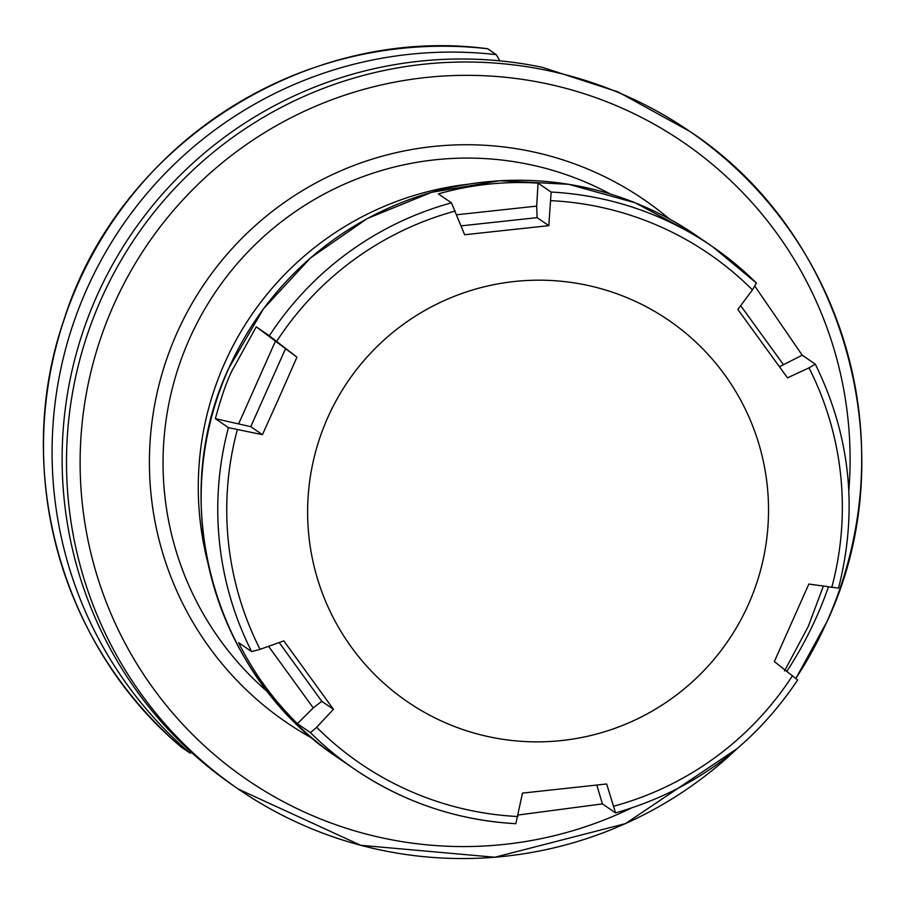 <?xml version="1.0" encoding="UTF-8"?>
<svg xmlns="http://www.w3.org/2000/svg" width="906" height="906" viewBox="0 0 906 906"><rect width="100%" height="100%" fill="white"/><g stroke="black" fill="none" stroke-linecap="round" stroke-linejoin="round"><path stroke-width="1.36" d="M499.908 60.861L496.216 54.632A398.867 397.032 124.5 0 0 85.753 291.517A398.867 397.032 124.5 0 0 189.966 753.045L191.8 752.693M496.216 54.632L487.643 48.754A12.673 1.076 -83.5 0 0 487.598 48.731A12.673 1.076 -83.5 0 0 487.553 48.743M487.598 48.731C306.002 24.7 118.743 144.598 63.918 319.965C12.129 469.308 60.702 646.023 181.381 747.167L189.966 753.045M795.853 678.503L827.178 621.222C906.396 452.015 845.185 233.714 689.806 131.404L618.051 91.925L542.264 67.316A398.867 397.032 124.5 0 0 96.716 296.353A398.867 397.032 124.5 0 0 227.372 781.459L238.414 789.137A398.867 397.032 -55.5 0 1 101.087 299.354A398.867 397.032 124.5 0 1 689.806 131.404A398.867 397.032 124.5 0 1 827.133 621.176M748.481 604.291A231.177 230.113 -55.5 0 1 444.065 722.184A231.177 230.113 -55.5 0 1 327.666 417.768A231.177 230.113 124.5 0 1 632.094 299.863A231.177 230.113 124.5 0 1 748.481 604.291M515.774 823.656A316.681 315.231 -55.5 0 1 354.269 768.968C403.057 802.082 456.907 820.315 515.842 823.679L522.502 793.09L606.658 783.984L615.559 812.886C692.433 790.859 753.124 746.544 797.654 679.964L774.347 661.573L808.854 584.053L838.526 588.141C858.208 510.531 850.474 435.877 815.309 364.178L809.001 367.87L787.484 377.847L737.846 309.433L752.444 289.909L756.453 283.068L712.648 246.749A316.681 315.231 -55.5 0 1 756.453 283.068M279.841 396.013L262.446 434.676L228.437 427.643L215.368 418.674C220.905 398.13 226.409 382.219 231.891 370.939L256.262 326.828L296.953 357.157L279.841 396.013M260.079 649.342L283.816 640.882L333.453 709.296L316.636 727.292L310.464 732.648L297.395 723.679C273.012 699.545 253.408 672.524 238.584 642.626L251.642 651.595L260.079 649.342A308.765 307.349 -55.5 0 1 237.315 429.738M596.827 785.094L602.411 803.894L615.48 812.863M518.266 815.004L602.411 803.894M784.517 670.95L808.277 626.42L823.328 586.205M551.142 192.061L548.798 225.639L464.642 234.745L451.437 202.853L438.368 193.884C470.622 184.654 503.861 181.053 538.073 183.103L551.142 192.061A316.681 315.231 -55.5 0 1 712.648 246.749L696.023 235.345A316.681 315.231 -55.5 0 0 228.606 368.697A316.681 315.231 -55.5 0 0 337.644 757.563L354.269 768.968A316.681 315.231 -55.5 0 1 310.464 732.648M256.262 326.828L269.331 335.798L296.953 357.157M815.275 364.133L802.206 355.163L779.488 366.76M262.446 434.676L250.781 426.669L215.368 418.674M802.206 355.163L754.97 286.33M538.073 183.103L536.669 206.115L537.133 217.633L548.798 225.639M333.453 709.296L321.789 701.289L313.261 707.903L297.395 723.679M181.393 747.167A398.867 397.032 -55.5 0 1 77.18 285.639A398.867 397.032 -55.5 0 1 487.643 48.754M827.121 621.222A398.867 397.032 -55.5 0 1 795.808 678.469M736.748 749.002A398.867 397.032 -55.5 0 1 238.414 789.137L360.69 845.287L494.823 857.246L625.423 823.645L737.507 748.356M786.827 671.391A386.194 384.427 -55.5 0 0 816.612 616.76A386.194 384.427 124.5 0 0 828.424 586.963M848.809 490.837A386.194 384.427 124.5 0 0 560.746 87.01A386.194 384.427 124.5 0 0 113.612 305.152A386.194 384.427 -55.5 0 0 196.342 738.209A386.194 384.427 -55.5 0 0 630.984 808.231M669.274 218.89A316.681 315.231 124.5 0 0 176.874 333.193A316.681 315.231 124.5 0 0 312.672 738.515M610.259 193.997A304.02 302.615 124.5 0 0 189.411 338.991A304.02 302.615 124.5 0 0 268.221 692.41M207.802 562.592A304.02 302.615 -55.5 0 1 224.643 363.17A304.02 302.615 -55.5 0 1 467.405 184.314M792.433 675.797A308.765 307.349 -55.5 0 1 613.86 806.159M517.972 816.533A308.765 307.349 -55.5 0 1 316.636 727.292M251.642 651.595A316.681 315.231 -55.5 0 1 228.437 427.643M809.001 367.87A308.765 307.349 -55.5 0 1 831.765 587.462M551.108 200.668A308.765 307.349 -55.5 0 1 752.444 289.909M276.647 341.403A308.765 307.349 -55.5 0 1 455.22 211.053M269.331 335.798A316.681 315.231 -55.5 0 1 451.437 202.853M740.666 305.662L783.463 364.642M250.781 426.669L285.299 349.15M238.742 423.6L275.288 341.517M461.109 225.866L537.133 217.633M456.692 214.767L536.669 206.115M321.789 701.289L279.161 642.535M313.261 707.903L268.572 646.318M337.644 757.563C214.258 676.306 165.651 502.977 228.55 368.64L263.465 308.787L310.509 257.916L367.428 218.471L431.505 192.332L499.67 180.747L568.662 184.292L635.174 202.785L696.023 235.345"/></g></svg>
